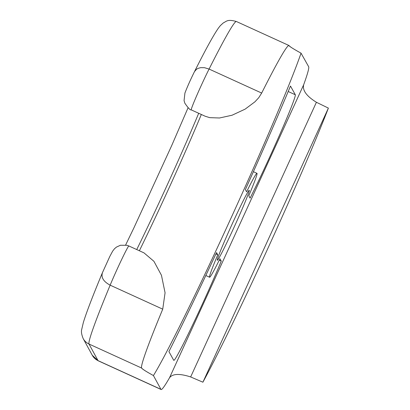 <?xml version="1.0" encoding="UTF-8"?>
<svg xmlns="http://www.w3.org/2000/svg" width="410" height="410" viewBox="0 0 410 410"><rect width="100%" height="100%" fill="white"/><g stroke="black" fill="none" stroke-linecap="round" stroke-linejoin="round"><path stroke-width="0.61" d="M139.364 250.761A122.38 4.91 114.5 0 0 201.33 114.482M191.403 109.947A25.973 1.04 114.5 0 0 191.414 109.952L202.366 114.949M261.677 93.06L258.746 97.713L254.897 101.844L245.139 109.132L232.065 115.225L219.488 117.993L209.73 117.644L205.21 116.25L191.255 109.88A25.973 1.04 114.5 0 1 197.087 94.771A25.973 1.04 114.5 0 1 209.085 69.059L261.677 93.06A177.345 7.119 114.5 0 1 288.702 45.536A177.345 7.119 114.5 0 1 288.978 45.505C288.937 46.043 292.069 48.103 298.372 51.675L301.037 53.162L308.653 66.702A177.499 7.124 114.5 0 1 303.677 84.747C302.293 90.323 306.536 96.165 316.412 102.274L328.389 108.107L202.904 382.197A177.499 7.124 114.5 0 0 328.389 108.107M153.427 375.56L150.767 374.069C144.458 370.502 141.368 368.364 141.491 367.652A130.821 7.211 -22.9 0 0 141.542 368.006L89.001 344.026A12.577 12.561 151.4 0 1 83.194 338.619C81.554 334.601 81.067 331.521 81.728 329.373L83.353 322.491C86.341 312.671 92.665 296.148 102.331 272.922L109.767 256.537L112.632 251.176L114.508 248.742L116.445 247.097L120.407 245.262L126.967 245.288L128.878 245.974A25.973 1.04 114.5 0 0 121.596 259.643A25.973 1.04 114.5 0 0 110.146 285.165A177.345 7.119 114.5 0 0 89.001 344.026L98.057 360.641L160.94 389.336L153.427 375.56A188.661 7.57 114.5 0 0 230.241 219.786A188.661 7.57 114.5 0 0 301.037 53.162M128.878 245.974L143.997 252.878L153.914 261.298L161.448 275.264L165.071 292.781L162.734 309.166A177.345 7.119 114.5 0 0 141.491 367.652M141.542 368.006A193.633 5.822 -155.4 0 0 150.767 374.069M194.499 71.617C205.666 49.349 213.707 34.742 218.617 27.813L220.385 25.589L223.322 22.893C226.566 21.417 227.324 18.957 236.426 21.52L289.009 45.52A130.821 1.973 -107.9 0 1 289.127 45.653A193.633 5.658 24.6 0 0 298.372 51.675M236.426 21.52A177.345 7.119 114.5 0 0 209.085 69.059L204.457 67.686L200.659 67.66L198.132 68.347L196.559 69.228L194.509 71.591C190.681 79.273 187.488 86.418 184.93 93.024L184.064 100.552L184.802 103.13C188.205 108.096 190.358 110.346 191.255 109.88L191.414 109.952M162.734 309.166L110.146 285.165C103.422 281.567 100.88 277.355 102.51 272.527M160.94 389.336A177.499 7.124 114.5 0 0 161.099 389.5A177.499 7.124 114.5 0 0 169.514 377.784L303.677 84.747M234.207 226.955A38.458 1.543 -65.5 0 1 217.31 260.263A38.458 1.543 -65.5 0 1 231.875 224.639A38.458 1.543 -65.5 0 1 249.244 190.291A38.458 1.543 -65.5 0 1 234.207 226.955M221.256 261.098A65.907 2.644 114.5 0 1 192.228 325.791A65.907 2.644 114.5 0 1 173.799 360.354A65.907 2.644 114.5 0 1 173.737 360.298L168.91 351.585A221.364 8.882 114.5 0 0 216.547 252.591L217.761 254.789A57.103 2.291 114.5 0 0 209.571 277.227A57.103 2.291 114.5 0 0 219.96 258.751L221.256 261.098L219.247 260.181M295.313 94.756A65.907 2.644 114.5 0 1 280.132 133.747A65.907 2.644 114.5 0 1 250.095 198.112L248.793 195.765A57.103 2.291 114.5 0 0 256.988 173.327A57.103 2.291 114.5 0 0 246.6 191.803L245.38 189.604A221.364 8.882 114.5 0 0 290.485 86.044L295.313 94.756L288.199 91.507M169.514 377.784C172.569 373.664 179.616 373.387 190.655 376.944L202.904 382.197M217.761 254.789L215.911 253.944M136.735 249.562A122.38 4.91 114.5 0 0 198.701 113.278M98.057 360.641A12.577 12.561 151.4 0 1 92.25 355.229L98.221 360.8A177.499 7.124 114.5 0 1 98.057 360.641M190.655 376.944L316.412 102.274M125.639 244.995L133.983 227.699L171.657 145.678L188.062 107.784M83.194 338.619L92.25 355.229M161.099 389.5L98.221 360.8M253.406 171.693L256.988 173.327M205.805 275.505L209.571 277.227"/></g></svg>
